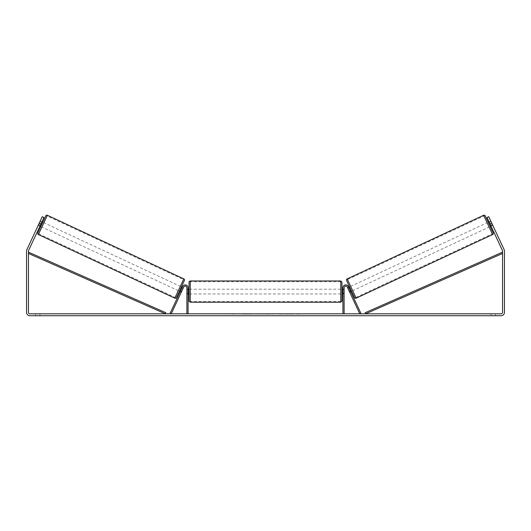 <?xml version="1.0" encoding="UTF-8"?>
<svg xmlns="http://www.w3.org/2000/svg" width="531" height="531" viewBox="0 0 531 531"><rect width="100%" height="100%" fill="white"/><g stroke="black" fill="none" stroke-linecap="round" stroke-linejoin="round"><path stroke-width="0.4" stroke-dasharray="2.65 1.99" d="M180.547 290.988L181.635 291.492L181.343 292.11L181.748 291.24L180.666 290.736L182.611 286.561L180.261 291.605L180.666 290.736L181.748 291.24L183.699 287.065A1.673 1.673 0 0 1 186.885 287.769A1.673 1.673 0 0 0 183.699 287.065L181.343 292.11L180.261 291.605L181.343 292.11L181.635 291.492L180.334 290.882L181.775 287.789L183.076 288.399L183.361 287.775L182.279 287.271M170.139 313.31L182.611 286.561A2.867 2.867 0 0 1 188.08 287.769A2.867 2.867 0 0 0 182.611 286.561A2.867 2.867 0 0 1 188.08 287.769L188.08 313.814L186.885 313.814L186.885 287.769A1.673 1.673 0 0 0 183.699 287.065L171.221 313.814L170.139 313.31M186.885 293.026L186.885 293.982L186.885 293.026L188.08 293.026L188.08 287.769L188.08 293.982L188.08 293.026L186.885 293.026M188.08 313.814L186.885 313.814M349.252 291.24L349.657 292.11L350.739 291.605L350.334 290.736L350.739 291.605L349.657 292.11L349.252 291.24L350.334 290.736L348.389 286.561L350.334 290.736L349.252 291.24L347.301 287.065A1.673 1.673 0 0 0 344.115 287.769A1.673 1.673 0 0 1 347.301 287.065L349.252 291.24M360.861 313.31L348.389 286.561A2.867 2.867 0 0 0 342.92 287.769A2.867 2.867 0 0 1 348.389 286.561A2.867 2.867 0 0 0 342.92 287.769L342.92 313.814L344.115 313.814L344.115 287.769A1.673 1.673 0 0 1 347.301 287.065L359.779 313.814L360.861 313.31M342.92 313.814L344.115 313.814M342.92 287.769L342.92 293.982L342.92 287.769M344.115 293.026L342.92 293.026L344.115 293.026M485.208 215.851L493.186 232.956M354.582 297.592L346.604 280.481M490.206 226.571L488.188 222.237L490.206 226.571M489.051 221.832L490.783 221.029L492.516 224.739L490.564 225.648L489.124 222.555L491.075 221.646L490.783 221.029M489.124 222.555L490.564 225.648L489.124 222.555M490.783 225.549L492.516 224.739L491.075 221.646L489.343 222.456M491.069 226.166L492.801 225.356L488.766 216.694L492.801 225.356L491.069 226.166L490.671 225.303L491.069 226.166M351.608 291.2L349.584 286.866L351.608 291.2M347.639 287.775L347.924 288.399L347.639 287.775L348.721 287.271M350.453 290.988L349.365 291.492L349.657 292.11L349.365 291.492L350.666 290.882L349.225 287.789L350.666 290.882L349.225 287.789L347.924 288.399L349.006 287.895M349.365 291.492L347.924 288.399L349.365 291.492M352.69 290.696L350.666 286.362L352.69 290.696L489.124 227.076L487.1 222.741L489.124 227.076M350.666 286.362L487.1 222.741M483.94 215.964L492.283 233.852L355.85 297.473L347.506 279.585L483.94 215.964M347.506 279.585L355.85 297.473M245.09 314.053L253.154 314.053L245.09 314.053M245.09 313.814L253.154 313.814L245.09 313.814M40.94 224.002L43.967 217.504L39.931 226.166L43.967 217.504L42.234 216.694L39.208 223.193L40.94 224.002L28.594 250.473A1.434 1.434 0 0 0 28.462 251.077L28.462 312.381A1.434 1.434 0 0 0 29.895 313.814L501.105 313.814A1.434 1.434 0 0 0 502.538 312.381L502.538 251.077A1.434 1.434 0 0 0 502.406 250.473L490.06 224.002L491.792 223.193L488.766 216.694L487.033 217.504L488.766 216.694L487.033 217.504L490.06 224.002M288.798 313.814L292.422 313.814M292.422 314.053L283.335 314.053L286.959 313.814M269.204 313.814L265.5 313.814M39.931 313.814L35.63 313.814L39.931 313.814L39.931 315.726L35.63 315.726L39.931 315.726L39.931 313.814M491.069 313.814L495.37 313.814L491.069 313.814L491.069 315.726L495.37 315.726L491.069 315.726L491.069 313.814M301.104 313.814L298.953 313.814M231.33 313.814L234.198 313.814L231.33 313.814M262.573 313.814L254.508 314.053L262.573 313.814M495.37 313.814L495.37 315.726L495.37 313.814M39.208 223.193L26.862 249.663A3.345 3.345 0 0 0 26.55 251.077L26.55 312.381A3.345 3.345 0 0 0 29.895 315.726L501.105 315.726A3.345 3.345 0 0 0 504.45 312.381L504.45 251.077A3.345 3.345 0 0 0 504.138 249.663L491.792 223.193M490.671 225.303L487.033 217.504L490.671 225.303L492.403 224.494L490.671 225.303M39.931 226.166L38.199 225.356L42.234 216.694L38.199 225.356L38.484 224.739L38.199 225.356L39.931 226.166M40.329 225.303L38.597 224.494L40.329 225.303M43.967 217.504L42.234 216.694L43.967 217.504M35.63 313.814L35.63 315.726L35.63 313.814M250.035 314.053L241.22 314.053L250.035 313.814M243.875 314.053L247.048 313.814L243.875 314.053M298.953 314.053L296.802 313.814M296.802 314.053L301.104 314.053M229.896 313.814L234.198 313.814M229.896 314.053L232.047 313.814M232.047 314.053L234.198 314.053M265.5 314.053L264.83 313.814M264.83 314.053L262.095 313.814M262.095 314.053L266.137 313.814M266.137 314.053L268.673 313.814M268.673 314.053L272.715 313.814M272.715 314.053L269.894 313.814M269.894 314.053L269.204 314.053M266.316 314.053L268.44 314.053L266.316 313.814M259.925 314.053L258.398 313.814L259.925 314.053M257.157 314.053L258.411 314.053L257.157 314.053M286.959 314.053L292.541 313.814M292.541 314.053L288.798 314.053M281.729 314.053L279.737 313.814M279.737 314.053L275.37 313.814L279.804 313.814M279.804 314.053L281.795 314.053M45.792 215.851L37.814 232.956M40.794 226.571L42.812 222.237L40.794 226.571M41.949 221.832L40.217 221.029L39.925 221.646L40.217 221.029M40.217 225.549L38.484 224.739L39.925 221.646L41.657 222.456M39.925 221.646L38.484 224.739L40.436 225.648L41.876 222.555L40.436 225.648L41.876 222.555L39.925 221.646M176.418 297.592L184.396 280.481M179.392 291.2L181.416 286.866L179.392 291.2M183.361 287.775L183.076 288.399L181.994 287.895M181.775 287.789L180.334 290.882L181.775 287.789M183.076 288.399L181.635 291.492L183.076 288.399M180.334 286.362L178.31 290.696L180.334 286.362L43.9 222.741L41.876 227.076L43.9 222.741M178.31 290.696L41.876 227.076M47.06 215.964L38.717 233.852L47.06 215.964L183.494 279.585L175.15 297.473L38.717 233.852M175.15 297.473L183.494 279.585M189.036 282.153L189.036 301.031M341.964 301.031L341.964 282.153M341.964 291.592L341.964 289.203L341.964 291.592M342.92 293.298L344.115 293.298L344.115 289.203L344.115 293.982L344.115 293.298L342.681 293.298L342.681 289.886L342.681 293.298L342.681 289.886L344.115 289.886L342.92 289.886M189.036 291.592L189.036 289.203L189.036 291.592M188.08 293.298L186.885 293.298L188.319 293.298L188.319 289.886L188.319 293.298L188.319 289.886L186.885 289.886L186.885 289.203L186.885 289.886L188.08 289.886M186.885 293.298L186.885 289.886L186.885 293.298M340.769 280.959L340.769 302.225M190.231 302.225L190.231 280.959M28.462 253.466L165.36 313.814L165.845 312.726L28.946 252.371L28.462 253.466M502.538 253.466L365.64 313.814L365.155 312.726L502.054 252.371L502.538 253.466M492.609 234.549L483.622 215.274M347.181 278.894L356.175 298.17M183.819 278.894L174.825 298.17M38.391 234.549L47.378 215.274M188.08 293.982L186.885 293.982L188.08 293.982M344.115 293.982L342.92 293.982L344.115 293.982M342.92 289.203L344.115 289.203M188.08 289.203L186.885 289.203M340.769 289.203L190.231 289.203M340.769 293.982L190.231 293.982M340.769 301.462L190.231 301.462M340.769 281.722L190.231 281.722"/><path stroke-width="0.8" d="M186.885 313.814L186.885 287.769A1.673 1.673 0 0 0 183.699 287.065L171.221 313.814L170.139 313.31L182.611 286.561A2.867 2.867 0 0 1 188.08 287.769L188.08 313.814M344.115 313.814L344.115 287.769A1.673 1.673 0 0 1 347.301 287.065L359.779 313.814L360.861 313.31L348.389 286.561A2.867 2.867 0 0 0 342.92 287.769L342.92 313.814M483.622 215.274A1.195 1.195 0 0 1 485.208 215.851L493.186 232.956A1.195 1.195 0 0 1 492.609 234.549L356.175 298.17A1.195 1.195 0 0 1 354.582 297.592L346.604 280.481A1.195 1.195 0 0 1 347.181 278.894L483.622 215.274L492.609 234.549M488.188 222.237L489.051 221.832M490.206 226.571L491.069 226.166M489.343 222.456L490.783 225.549M348.721 287.271L349.584 286.866M350.739 291.605L351.608 291.2M349.006 287.895L350.453 290.988M492.283 233.852L483.94 215.964M40.94 224.002L39.208 223.193L42.234 216.694L43.967 217.504L28.594 250.473A1.434 1.434 0 0 0 28.462 251.077L28.462 312.381A1.434 1.434 0 0 0 29.895 313.814L501.105 313.814A1.434 1.434 0 0 0 502.538 312.381L502.538 251.077A1.434 1.434 0 0 0 502.406 250.473L487.033 217.504L488.766 216.694L491.792 223.193L490.06 224.002M39.208 223.193L26.862 249.663A3.345 3.345 0 0 0 26.55 251.077L26.55 312.381A3.345 3.345 0 0 0 29.895 315.726L501.105 315.726A3.345 3.345 0 0 0 504.45 312.381L504.45 251.077A3.345 3.345 0 0 0 504.138 249.663L491.792 223.193M47.378 215.274A1.195 1.195 0 0 0 45.792 215.851L37.814 232.956A1.195 1.195 0 0 0 38.391 234.549L174.825 298.17A1.195 1.195 0 0 0 176.418 297.592L184.396 280.481A1.195 1.195 0 0 0 183.819 278.894L47.378 215.274L38.391 234.549M42.812 222.237L41.949 221.832M41.657 222.456L40.217 225.549M40.794 226.571L39.931 226.166M182.279 287.271L181.416 286.866M180.261 291.605L179.392 291.2M181.994 287.895L180.547 290.988M189.036 291.592L189.036 282.153C188.976 281.715 189.375 281.317 190.231 280.959L190.231 302.225L189.036 301.031L189.036 291.592M340.769 280.959L341.964 282.153L341.964 301.031L340.769 302.225L340.769 280.959L190.231 280.959M342.92 293.298L342.92 289.886M188.08 289.886L188.08 293.298M28.462 253.466L165.36 313.814L165.845 312.726L28.946 252.371L28.462 253.466M502.538 253.466L365.64 313.814L365.155 312.726L502.054 252.371L502.538 253.466M356.175 298.17L347.181 278.894M174.825 298.17L183.819 278.894M341.964 289.203L342.92 289.203M342.92 293.982L341.964 293.982M340.769 302.225L190.231 302.225M189.036 289.203L188.08 289.203M189.036 293.982L188.08 293.982"/></g></svg>
